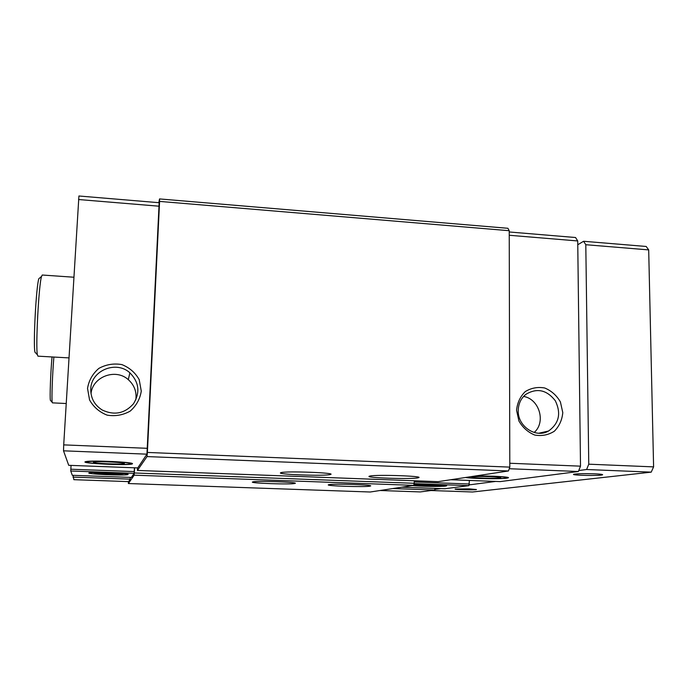 <?xml version="1.0" encoding="UTF-8"?>
<svg xmlns="http://www.w3.org/2000/svg" width="688" height="688" viewBox="0 0 688 688"><rect width="100%" height="100%" fill="white"/><g stroke="black" fill="none" stroke-linecap="round" stroke-linejoin="round"><path stroke-width="1.03" d="M72.945 477.094L130.213 479.149L128.561 481.617L73.865 479.682L73.048 475.331M128.097 474.462C130.032 473.301 92.914 471.719 89.345 472.828C83.549 474.006 125.397 475.864 127.934 474.565L128.097 474.462M134.444 467.797L134.108 473.327L131.365 477.429L72.3 475.296L70.752 470.996L71.045 465.398M68.714 465.312L63.52 450.821L63.709 444.878L78.922 195.994L159.169 202.711L146.94 454.166L137.738 467.917L68.714 465.312L137.729 467.917M392.925 488.549L434.816 490.045L420.248 491.929L380.051 490.501M134.607 467.797L134.169 475.167L128.381 483.535L128.424 481.609M158.799 202.676L159.539 198.927L159.59 201.403L147.387 452.446L147.008 456.583L137.437 470.437L137.48 467.909M130.213 479.149L130.307 477.395M159.539 198.927L507.916 228.287L509.232 230.712L509.808 467.118L508.466 470.962L438.075 481.66M159.59 201.403L509.232 230.712M147.387 452.446L509.808 467.118M147.008 456.583L508.466 470.962M280.919 472.682L281.014 472.647C285.855 470.841 337.937 472.837 330.343 474.514C325.39 476.294 274.632 474.428 280.919 472.682M369.92 476.053C376.216 474.393 425.528 476.105 418.347 477.721C413.462 479.484 362.757 477.842 369.585 476.139L369.92 476.053M414.408 480.783L413.789 485.367L370.213 492.006L128.381 483.535M252.677 481.935L252.745 481.918C256.074 480.602 300.553 482.219 294.894 483.432C291.471 484.722 247.99 483.191 252.677 481.935M328.847 484.679C333.284 483.466 375.674 484.902 370.273 486.072C366.876 487.353 323.532 485.969 328.632 484.73L328.847 484.679M159.238 206.219L78.535 199.52M87.531 388.367L89.56 399.952C93.568 407.064 99.425 412.129 107.139 415.139C115.326 416.472 123.006 415.131 130.187 411.114C136.319 405.714 140.017 399.049 141.281 391.111L139.208 379.656C135.252 372.638 129.464 367.616 121.853 364.588C113.744 363.195 106.09 364.459 98.874 368.381C92.665 373.713 88.881 380.378 87.531 388.367M147.464 448.327L63.709 444.878M146.94 454.166L63.52 450.821M132.414 463.789C134.891 462.181 91.839 460.126 85.966 461.596C76.875 463.265 129.146 465.845 132.242 463.918L132.414 463.789M509.24 231.976L575.546 237.515L577.722 240.955L580.509 466.163L578.367 471.504L500.124 481.6M509.24 235.27L577.722 240.955M516.568 410.237L518.915 421.004C522.717 427.601 528.006 432.288 534.774 435.057C541.852 436.269 548.37 434.997 554.313 431.238C559.292 426.199 562.113 419.981 562.784 412.594L560.41 401.947C556.652 395.428 551.423 390.784 544.733 387.998C537.715 386.733 531.213 387.937 525.236 391.61C520.197 396.598 517.307 402.807 516.568 410.237M509.799 463.248L580.509 466.163M509.24 468.726L578.367 471.504M465.613 477.481C471.581 478.685 500.391 479.175 506.85 478.177L508.251 477.859C511.029 476.887 489.822 475.709 475.064 476.044M469.422 480.439L468.872 485.642L444.887 488.747L401.826 487.19M412.396 485.582C419.474 486.416 441.386 486.751 445.618 486.072L446.417 485.909C449.496 485.083 424.943 484.017 414.253 484.524M434.816 490.045L434.825 488.385M414.701 484.507C416.378 485.264 437.534 485.771 441.24 485.143L441.73 485.049M414.228 484.61C417.788 485.375 438.445 485.805 442.16 485.178L442.547 485.109M94.075 472.501C95.443 473.456 121.664 474.402 123.109 473.55L123.109 473.55M93.19 472.527C95.494 473.499 120.976 474.436 123.874 473.662L123.986 473.636M534.146 432.477C546.195 422.286 539.297 398.92 523.585 396.434M518.227 410.71C517.703 426.448 535.918 438.591 548.56 431.015C559.112 423.378 561.348 413.273 555.276 400.683C546.676 389.786 536.829 387.705 525.727 394.43C520.85 398.515 518.356 403.942 518.227 410.71M135.803 399.943C136.886 391.911 134.384 385.151 128.312 379.664C115.722 368.046 92.441 376.68 91.014 393.76M90.773 388.952C90.61 398.017 94.419 405.026 102.185 409.996C114.311 415.672 124.769 413.574 133.549 403.701C140.309 392.47 139.079 382.175 129.869 372.801C116.255 360.194 91.065 370.411 90.773 388.952M577.774 244.747L583.587 241.273L646.187 246.467L648.689 249.899L653.6 466.885L651.218 472.14L472.501 491.997L431.101 490.527M583.587 241.273L585.798 244.713L648.689 249.899M585.798 244.713L588.765 464.185L653.6 466.885M588.765 464.185L586.606 469.508L651.218 472.14M594.449 473.8C600.254 474.058 602.972 474.393 602.602 474.797C600.925 476.027 568.546 475.331 574.119 474.187C577.929 473.636 584.705 473.507 594.449 473.8M469.388 488.858L476.474 489.538C475.632 490.226 452.093 489.615 455.336 488.987L469.388 488.858M586.606 469.508L578.754 470.54M495.644 481.428L469.319 484.877M440.922 488.6L434.816 489.4M66.203 403.521L52.426 402.858L52.202 402.299C51.505 399.281 52.434 373.885 53.879 357.055M50.749 400.743L50.396 400.364C49.691 397.44 50.611 372.604 52.021 356.952M68.963 357.898L37.943 356.16L37.384 354.759C35.509 346.778 38.795 284.617 41.538 276.447L42.243 275.019L73.84 277.221M35.836 353.107L34.933 352.144C33.093 344.559 36.154 286.492 38.812 278.743L39.852 277.857M472.699 476.861C477.472 476.001 503.255 476.775 500.589 477.704C498.869 478.857 466.928 477.988 472.303 476.939L472.699 476.861M474.144 476.182L493.494 476.337C503.84 476.801 508.054 477.352 506.136 477.988C501.913 479.115 470.695 478.607 466.49 477.352M93.405 462.284L93.938 462.052C98.014 461.046 127.4 462.542 124.15 463.566C122.559 464.684 92.742 463.454 93.405 462.284M109.177 461.476C125.053 462.241 131.984 463.084 129.972 464.004C124.279 465.415 82.87 463.377 87.058 461.863C89.552 461.192 96.931 461.063 109.177 461.476M134.108 473.327L70.752 470.996M137.437 470.437L438.153 481.66M330.343 474.514L330.352 473.972M134.349 472.974L414.382 483.294M134.169 475.167L413.789 485.367M134.255 471.572L70.821 469.225M500.159 481.6L450.795 479.734L500.202 481.6M414.4 481.97L469.405 484.008M414.374 483.638L468.872 485.642M137.428 470.446L438.11 481.66M418.347 477.721L418.356 477.18M538.73 433.242L548.56 431.015M128.312 379.664L129.869 372.801M50.396 400.364L52.202 402.299M34.933 352.144L37.384 354.759M38.812 278.743L41.538 276.447"/></g></svg>
